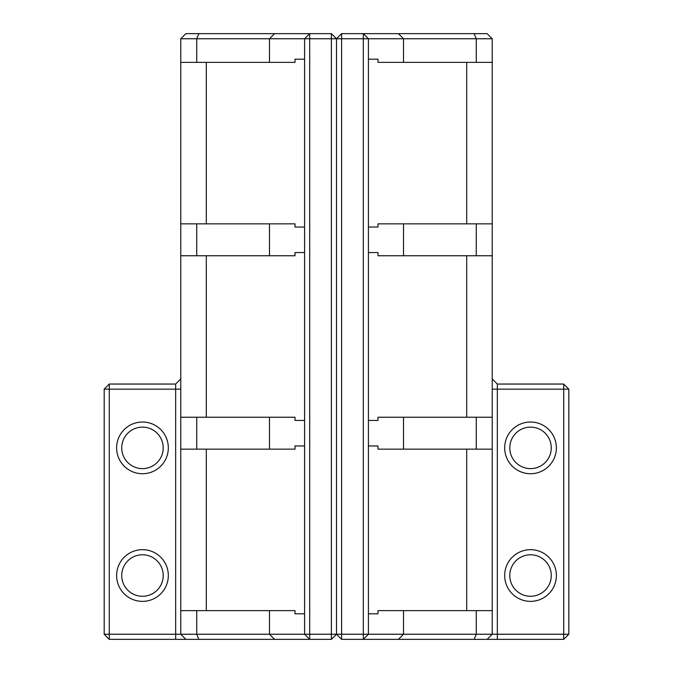 <?xml version="1.0" encoding="UTF-8"?>
<svg xmlns="http://www.w3.org/2000/svg" width="673" height="673" viewBox="0 0 673 673"><rect width="100%" height="100%" fill="white"/><g stroke="black" fill="none" stroke-linecap="round" stroke-linejoin="round"><path stroke-width="1.01" d="M274.592 639.35L185.874 639.35L180.768 634.244L180.768 62.37L196.726 62.37L196.726 38.756L304.591 38.756L304.591 634.244L269.486 634.244L269.486 610.63L196.726 610.63L196.726 634.244L269.486 634.244L274.592 639.35L331.394 639.35L331.394 634.244L309.689 634.244L309.689 38.756L331.394 38.756L331.394 634.244L336.5 634.244L336.5 38.756L331.394 33.65L185.874 33.65L180.768 38.756L180.768 62.37M304.591 445.963L295.01 445.963L304.591 445.963M206.3 610.63L206.3 449.152M304.591 252.568L295.01 252.568L304.591 252.568M206.3 417.235L206.3 255.765M304.591 59.182L295.01 59.182L304.591 59.182M206.3 223.848L206.3 62.37M304.591 227.037L295.01 227.037L304.591 227.037M304.591 420.432L295.01 420.432L304.591 420.432M304.591 613.818L295.01 613.818L304.591 613.818M295.01 445.963L295.01 449.152L269.486 449.152L269.486 417.235L295.01 417.235L295.01 420.432M295.01 252.568L295.01 255.765L269.486 255.765L269.486 223.848L295.01 223.848L295.01 227.037M185.874 639.35L175.661 639.35L175.661 634.244L109.287 634.244L109.287 389.154L175.661 389.154L175.661 634.244L196.726 634.244L198.838 639.35M180.768 378.941L175.661 384.047L109.287 384.047L109.287 389.154L104.18 389.154L104.18 634.244L109.287 639.35L175.661 639.35M295.01 59.182L295.01 62.37L269.486 62.37L269.486 38.756L274.592 33.65M269.486 610.63L295.01 610.63L295.01 613.818M269.486 223.848L196.726 223.848L196.726 255.765L269.486 255.765M269.486 62.37L196.726 62.37M269.486 417.235L196.726 417.235L196.726 449.152L269.486 449.152M198.838 33.65L196.726 38.756L180.768 38.756M180.768 223.848L196.726 223.848M180.768 255.765L196.726 255.765M180.768 417.235L196.726 417.235M180.768 449.152L196.726 449.152M180.768 610.63L196.726 610.63M121.729 447.873A20.745 20.745 0 0 0 142.474 468.618A20.745 20.745 0 0 0 163.211 447.873A20.745 20.745 0 0 0 142.474 427.128A20.745 20.745 0 0 0 121.729 447.873M121.729 575.524A20.745 20.745 0 0 0 142.474 596.27A20.745 20.745 0 0 0 163.211 575.524A20.745 20.745 0 0 0 142.474 554.779A20.745 20.745 0 0 0 121.729 575.524M142.474 549.673A25.852 25.852 0 0 0 120.088 588.446A25.852 25.852 0 0 0 164.86 588.446A25.852 25.852 0 0 0 142.474 549.673M142.474 422.021A25.852 25.852 0 0 0 120.088 460.803A25.852 25.852 0 0 0 164.86 460.803A25.852 25.852 0 0 0 142.474 422.021M304.591 38.756L309.689 33.65L309.689 38.756L304.591 38.756M331.394 33.65L331.394 38.756L336.5 38.756L341.606 33.65L487.126 33.65L492.232 38.756L492.232 62.37L476.274 62.37L476.274 38.756L368.409 38.756L368.409 634.244L403.514 634.244L403.514 610.63L476.274 610.63L476.274 634.244L403.514 634.244L398.408 639.35L341.606 639.35L341.606 634.244L363.311 634.244L363.311 38.756L341.606 38.756L341.606 634.244L336.5 634.244L331.394 639.35M304.591 634.244L309.689 634.244L309.689 639.35L304.591 634.244M180.768 389.154L175.661 389.154L175.661 384.047M104.18 389.154L109.287 384.047M104.18 634.244L109.287 634.244L109.287 639.35M492.232 378.941L497.339 384.047L563.713 384.047L563.713 389.154L497.339 389.154L497.339 634.244L563.713 634.244L563.713 389.154L568.82 389.154L568.82 634.244L563.713 639.35L487.126 639.35L492.232 634.244L492.232 62.37M368.409 445.963L377.99 445.963L368.409 445.963M466.7 610.63L466.7 449.152M368.409 252.568L377.99 252.568L368.409 252.568M466.7 417.235L466.7 255.765M368.409 59.182L377.99 59.182L368.409 59.182M466.7 223.848L466.7 62.37M368.409 227.037L377.99 227.037L368.409 227.037M368.409 420.432L377.99 420.432L368.409 420.432M368.409 613.818L377.99 613.818L368.409 613.818M377.99 420.432L377.99 417.235L403.514 417.235L403.514 449.152L377.99 449.152L377.99 445.963M377.99 227.037L377.99 223.848L403.514 223.848L403.514 255.765L377.99 255.765L377.99 252.568M487.126 639.35L398.408 639.35M341.606 639.35L336.5 634.244L336.5 38.756L341.606 38.756L341.606 33.65M377.99 613.818L377.99 610.63L403.514 610.63M377.99 59.182L377.99 62.37L403.514 62.37L403.514 38.756L398.408 33.65M403.514 255.765L476.274 255.765L476.274 223.848L403.514 223.848M403.514 62.37L476.274 62.37M403.514 449.152L476.274 449.152L476.274 417.235L403.514 417.235M474.162 33.65L476.274 38.756L492.232 38.756M492.232 255.765L476.274 255.765M492.232 223.848L476.274 223.848M492.232 449.152L476.274 449.152M492.232 417.235L476.274 417.235M497.339 639.35L497.339 634.244L476.274 634.244L474.162 639.35M492.232 610.63L476.274 610.63M551.271 447.873A20.745 20.745 0 0 1 530.526 468.618A20.745 20.745 0 0 1 509.789 447.873A20.745 20.745 0 0 1 530.526 427.128A20.745 20.745 0 0 1 551.271 447.873M551.271 575.524A20.745 20.745 0 0 1 530.526 596.27A20.745 20.745 0 0 1 509.789 575.524A20.745 20.745 0 0 1 530.526 554.779A20.745 20.745 0 0 1 551.271 575.524M530.526 549.673A25.852 25.852 0 0 1 552.912 588.446A25.852 25.852 0 0 1 508.14 588.446A25.852 25.852 0 0 1 530.526 549.673M530.526 422.021A25.852 25.852 0 0 1 552.912 460.803A25.852 25.852 0 0 1 508.14 460.803A25.852 25.852 0 0 1 530.526 422.021M368.409 38.756L363.311 33.65L363.311 38.756L368.409 38.756M368.409 634.244L363.311 634.244L363.311 639.35L368.409 634.244M492.232 389.154L497.339 389.154L497.339 384.047M568.82 389.154L563.713 384.047M568.82 634.244L563.713 634.244L563.713 639.35"/></g></svg>
